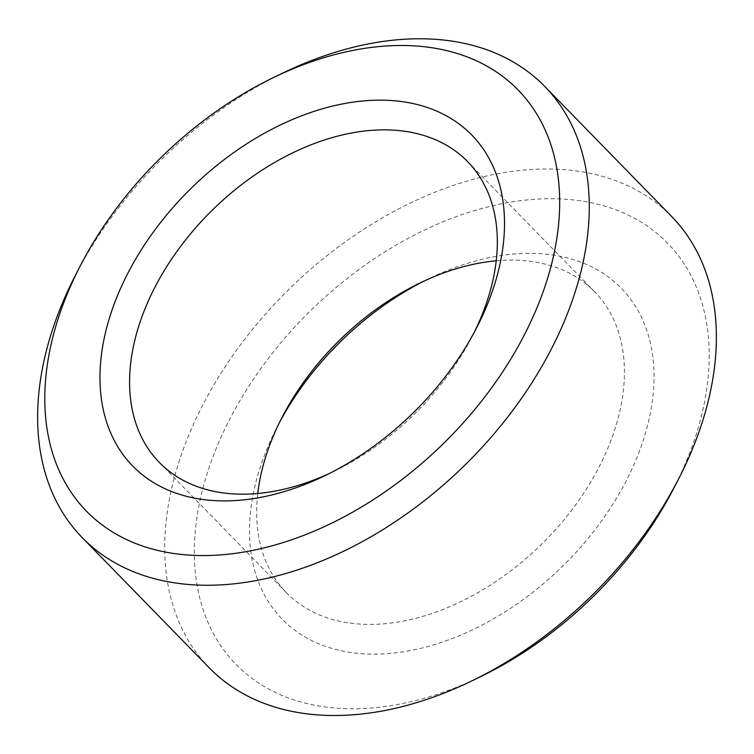 <?xml version="1.0" encoding="UTF-8"?>
<svg xmlns="http://www.w3.org/2000/svg" width="754" height="754" viewBox="0 0 754 754"><rect width="100%" height="100%" fill="white"/><g stroke="black" fill="none" stroke-linecap="round" stroke-linejoin="round"><path stroke-width="0.57" stroke-dasharray="3.77 2.83" d="M496.236 260.78A215.38 143.562 135.7 0 1 594.689 291.826A215.38 143.562 135.7 0 1 540.806 545.001A215.38 143.562 135.7 0 1 286.397 592.672A215.38 143.562 135.7 0 1 257.764 493.493M474.36 332.09A215.38 143.562 135.7 0 1 472.136 336.51A215.38 143.562 135.7 0 1 334.06 471.25A215.38 143.562 135.7 0 1 329.592 473.361M424.408 280.903A236.916 157.916 135.7 0 1 429.092 278.584A236.916 157.916 135.7 0 1 494.36 256.69A236.916 157.916 135.7 0 1 643.888 438.366A236.916 157.916 135.7 0 1 368.555 654.038A236.916 157.916 135.7 0 1 277.208 426.802A236.916 157.916 135.7 0 1 279.64 422.174M480.609 676.668A301.534 200.979 135.7 0 1 194.636 539.977A301.534 200.979 135.7 0 1 505.981 202.958A301.534 200.979 135.7 0 1 673.916 488.036M209.32 667.893A323.07 215.342 135.7 0 1 213.382 385.746A323.07 215.342 135.7 0 1 498.639 173.552A323.07 215.342 135.7 0 1 671.767 216.615M75.428 275.276A323.07 215.342 135.7 0 1 282.543 73.166M159.311 462.438L286.397 592.672M467.603 161.592L594.689 291.826M281.864 417.754L277.208 426.802M419.94 283.014L429.092 278.584M472.136 336.51L476.792 327.472M334.06 471.25L324.908 475.68"/><path stroke-width="1.13" d="M257.764 493.493A215.38 143.562 135.7 0 1 281.864 417.754A215.38 143.562 135.7 0 1 419.94 283.014A215.38 143.562 135.7 0 1 479.28 263.118A215.38 143.562 135.7 0 1 496.236 260.78M329.592 473.361A215.38 143.562 135.7 0 1 159.311 462.438A215.38 143.562 135.7 0 1 162.016 274.343A215.38 143.562 135.7 0 1 352.184 132.883A215.38 143.562 135.7 0 1 467.603 161.592A215.38 143.562 135.7 0 1 474.36 332.09M279.64 422.174A236.916 157.916 135.7 0 1 424.408 280.903M344.842 103.477A236.916 157.916 135.7 0 1 476.792 327.472A236.916 157.916 135.7 0 1 324.908 475.68A236.916 157.916 135.7 0 1 100.216 368.282A236.916 157.916 135.7 0 1 344.842 103.477M273.391 77.596L282.543 73.166A323.07 215.342 135.7 0 1 371.552 43.317A323.07 215.342 135.7 0 1 544.68 86.38L671.767 216.615A323.07 215.342 135.7 0 1 678.572 478.997L673.916 488.036A301.534 200.979 135.7 0 1 480.609 676.668L471.457 681.107A323.07 215.342 135.7 0 1 209.32 667.893L82.233 537.649A323.07 215.342 135.7 0 1 75.428 275.276L80.084 266.228A301.534 200.979 135.7 0 1 273.391 77.596A301.534 200.979 135.7 0 1 356.463 49.736A301.534 200.979 135.7 0 1 546.773 280.95A301.534 200.979 135.7 0 1 196.351 555.453A301.534 200.979 135.7 0 1 80.084 266.228M678.572 478.997A323.07 215.342 135.7 0 1 471.457 681.107M544.68 86.38A323.07 215.342 135.7 0 1 463.851 466.132A323.07 215.342 135.7 0 1 82.233 537.649"/></g></svg>
